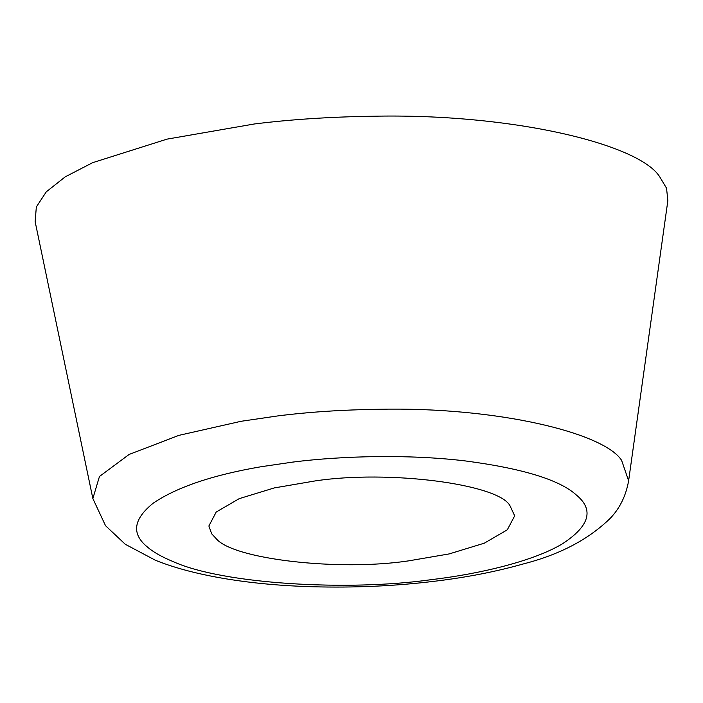 <?xml version="1.0" encoding="UTF-8"?>
<svg xmlns="http://www.w3.org/2000/svg" width="703" height="703" viewBox="0 0 703 703"><rect width="100%" height="100%" fill="white"/><g stroke="black" fill="none" stroke-linecap="round" stroke-linejoin="round"><path stroke-width="1.05" d="M628.623 480.782L667.85 200.689L666.549 188.219L659.555 176.567C638.746 144.045 512.206 113.183 372.054 116.25C329.593 116.9 290.348 119.484 254.31 123.983L167.033 139.132L92.664 162.665L65.256 176.822L46.293 191.814L36.328 206.981L35.15 221.682L92.858 498.559L105.538 525.712L125.301 544.289L155.389 560.247C195.531 576.46 253.089 585.045 312.281 586.75C354.286 587.866 394.673 586.082 433.461 581.381C466.107 577.506 496.213 571.644 523.788 563.806C559.65 554.614 588.411 539.517 610.063 518.489C619.738 508.497 625.925 495.931 628.623 480.782L621.601 460.351C603.974 432.811 496.828 406.677 378.144 409.278C342.194 409.831 308.96 412.011 278.441 415.825L241.015 421.299L178.905 435.359L129.124 454.446L99.457 476.485L92.858 498.559M408.619 560.862L449.208 553.911L484.305 543.182L507.32 529.798L514.684 515.835L509.921 505.624C498.295 484.033 388.61 469.727 314.926 480.957L274.346 487.908L239.24 498.638L216.225 512.012L208.87 525.985L211.7 533.823L216.216 538.665C232.886 559.228 338.697 571.434 408.619 560.862M173.202 561.627C223.141 584.281 348.53 591.364 430.746 579.729C481.221 573.789 533.911 560.827 562.075 544.017C589.747 526.108 594.413 509.693 576.073 494.763C559.21 479.666 522.03 468.347 464.542 460.825C408.935 454.235 342.836 455.764 292.808 462.082L261.393 466.678C213.202 474.894 177.2 487.012 153.403 503.032C133.201 519.227 131.224 533.902 147.472 547.057C153.263 552.092 161.839 556.943 173.202 561.627"/></g></svg>
